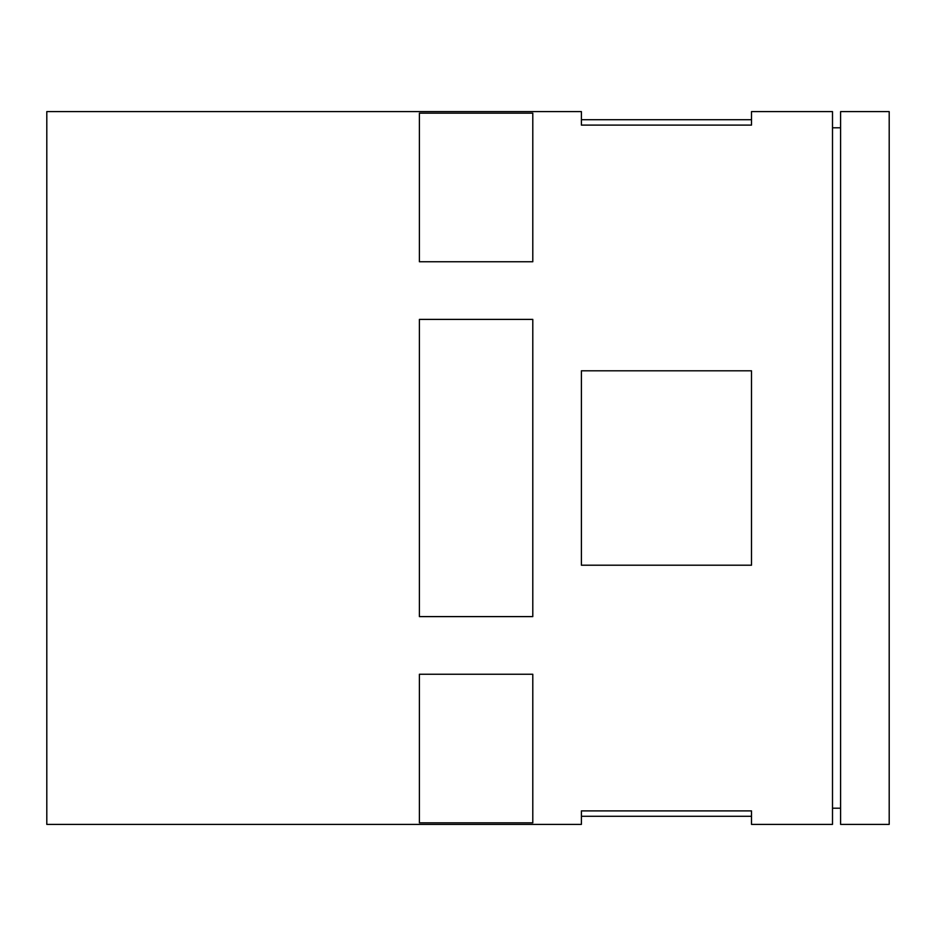 <?xml version="1.0" encoding="UTF-8"?>
<svg xmlns="http://www.w3.org/2000/svg" width="936" height="936" viewBox="0 0 936 936"><rect width="100%" height="100%" fill="white"/><g stroke="black" fill="none" stroke-linecap="round" stroke-linejoin="round"><path stroke-width="1.4" d="M581.396 565.204L751.503 565.204L751.503 370.796L581.396 370.796L581.396 565.204M751.503 111.595L751.503 125.108L581.396 125.108L581.396 111.595L46.8 111.595L46.8 824.405L581.396 824.405L581.396 810.892L751.503 810.892L751.503 824.405L832.502 824.405L832.502 111.595L751.503 111.595M419.398 319.398L419.398 616.602L532.795 616.602L532.795 319.398L419.398 319.398M419.398 674.248L532.795 674.248L532.795 822.838L419.398 822.838L419.398 674.248M419.398 113.162L532.795 113.162L532.795 261.752L419.398 261.752L419.398 113.162M840.598 127.799L832.502 127.799M840.598 111.595L840.598 824.405L889.2 824.405L889.2 111.595L840.598 111.595M840.598 808.201L832.502 808.201M751.503 816.297L581.396 816.297M751.503 119.703L581.396 119.703"/></g></svg>

